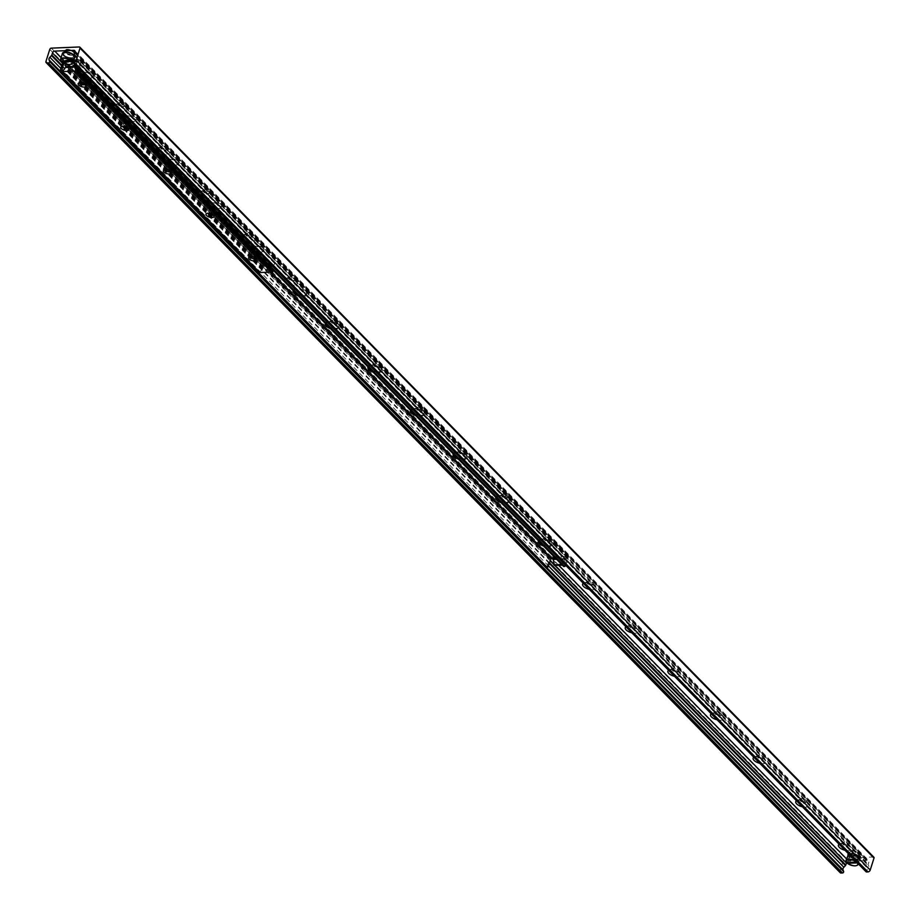 <?xml version="1.0" encoding="UTF-8"?>
<svg xmlns="http://www.w3.org/2000/svg" width="920" height="920" viewBox="0 0 920 920"><rect width="100%" height="100%" fill="white"/><g stroke="black" fill="none" stroke-linecap="round" stroke-linejoin="round"><path stroke-width="0.69" stroke-dasharray="4.6 3.45" d="M857.509 855.795A4.991 2.196 -162.4 0 0 859.74 854.726A4.991 2.196 -162.4 0 0 855.657 851.126A4.991 2.196 -162.4 0 0 850.241 851.713A4.991 2.196 -162.4 0 0 852.369 854.473A4.991 2.196 -162.4 0 0 857.509 855.795M856.508 858.958A4.991 2.196 17.6 0 1 851.368 857.635A4.991 2.196 17.6 0 1 849.229 854.875A4.991 2.196 17.6 0 1 851.471 853.806A4.991 2.196 17.6 0 1 856.612 855.128A4.991 2.196 17.6 0 1 858.739 857.888A4.991 2.196 17.6 0 1 856.508 858.958M72.059 54.475A4.991 2.196 -162.4 0 0 74.29 53.406A4.991 2.196 -162.4 0 0 70.196 49.818A4.991 2.196 -162.4 0 0 64.779 50.393A4.991 2.196 -162.4 0 0 66.907 53.153A4.991 2.196 -162.4 0 0 72.059 54.475M71.058 57.638A4.991 2.196 17.6 0 1 65.906 56.315A4.991 2.196 17.6 0 1 63.779 53.555A4.991 2.196 17.6 0 1 66.01 52.497A4.991 2.196 17.6 0 1 71.162 53.82A4.991 2.196 17.6 0 1 73.289 56.568A4.991 2.196 17.6 0 1 71.058 57.638M74.129 60.777A6.854 3.013 17.6 0 1 83.731 64.71A6.854 3.013 17.6 0 1 76.682 67.171A6.854 3.013 17.6 0 1 72.335 61.088A6.854 3.013 17.6 0 1 74.129 60.777M76.751 59.616A3.484 1.529 -162.4 0 0 75.843 59.788A3.484 1.529 -162.4 0 0 75.187 60.363A3.484 1.529 -162.4 0 0 78.05 62.87A3.484 1.529 -162.4 0 0 81.823 62.468A3.484 1.529 -162.4 0 0 81.627 61.617A3.484 1.529 -162.4 0 0 76.751 59.616M76.831 59.351A3.484 1.529 -162.4 0 0 75.279 60.087A3.484 1.529 -162.4 0 0 78.131 62.606A3.484 1.529 -162.4 0 0 81.915 62.192A3.484 1.529 -162.4 0 0 80.431 60.271A3.484 1.529 -162.4 0 0 76.831 59.351M116.759 104.259A6.854 3.013 17.6 0 1 126.362 108.203A6.854 3.013 17.6 0 1 119.312 110.664A6.854 3.013 17.6 0 1 114.965 104.581A6.854 3.013 17.6 0 1 116.759 104.259M119.381 103.109A3.484 1.529 -162.4 0 0 118.473 103.27A3.484 1.529 -162.4 0 0 117.817 103.856A3.484 1.529 -162.4 0 0 120.681 106.363A3.484 1.529 -162.4 0 0 124.453 105.961A3.484 1.529 -162.4 0 0 124.257 105.11A3.484 1.529 -162.4 0 0 119.381 103.109M119.462 102.844A3.484 1.529 -162.4 0 0 117.909 103.58A3.484 1.529 -162.4 0 0 120.761 106.087A3.484 1.529 -162.4 0 0 124.545 105.685A3.484 1.529 -162.4 0 0 123.05 103.764A3.484 1.529 -162.4 0 0 119.462 102.844M159.39 147.752A6.854 3.013 17.6 0 1 168.992 151.685A6.854 3.013 17.6 0 1 161.943 154.157A6.854 3.013 17.6 0 1 157.596 148.074A6.854 3.013 17.6 0 1 159.39 147.752M162.012 146.602A3.484 1.529 -162.4 0 0 161.103 146.763A3.484 1.529 -162.4 0 0 160.448 147.349A3.484 1.529 -162.4 0 0 163.311 149.856A3.484 1.529 -162.4 0 0 167.083 149.454A3.484 1.529 -162.4 0 0 166.888 148.603A3.484 1.529 -162.4 0 0 162.012 146.602M162.092 146.337A3.484 1.529 -162.4 0 0 160.54 147.073A3.484 1.529 -162.4 0 0 163.392 149.58A3.484 1.529 -162.4 0 0 167.175 149.178A3.484 1.529 -162.4 0 0 165.68 147.257A3.484 1.529 -162.4 0 0 162.092 146.337M202.02 191.245A6.854 3.013 17.6 0 1 211.623 195.178A6.854 3.013 17.6 0 1 204.573 197.65A6.854 3.013 17.6 0 1 200.226 191.567A6.854 3.013 17.6 0 1 202.02 191.245M204.642 190.095A3.484 1.529 -162.4 0 0 203.734 190.256A3.484 1.529 -162.4 0 0 203.078 190.831A3.484 1.529 -162.4 0 0 205.93 193.349A3.484 1.529 -162.4 0 0 209.714 192.935A3.484 1.529 -162.4 0 0 209.518 192.096A3.484 1.529 -162.4 0 0 204.642 190.095M204.723 189.819A3.484 1.529 -162.4 0 0 203.17 190.566A3.484 1.529 -162.4 0 0 206.022 193.073A3.484 1.529 -162.4 0 0 209.806 192.671A3.484 1.529 -162.4 0 0 208.311 190.75A3.484 1.529 -162.4 0 0 204.723 189.819M244.651 234.738A6.854 3.013 17.6 0 1 254.253 238.671A6.854 3.013 17.6 0 1 247.204 241.143A6.854 3.013 17.6 0 1 242.857 235.06A6.854 3.013 17.6 0 1 244.651 234.738M247.273 233.588A3.484 1.529 -162.4 0 0 246.364 233.749A3.484 1.529 -162.4 0 0 245.709 234.324A3.484 1.529 -162.4 0 0 248.561 236.831A3.484 1.529 -162.4 0 0 252.344 236.428A3.484 1.529 -162.4 0 0 252.149 235.589A3.484 1.529 -162.4 0 0 247.273 233.588M247.353 233.312A3.484 1.529 -162.4 0 0 245.801 234.059A3.484 1.529 -162.4 0 0 248.653 236.566A3.484 1.529 -162.4 0 0 252.436 236.164A3.484 1.529 -162.4 0 0 250.941 234.232A3.484 1.529 -162.4 0 0 247.353 233.312M287.281 278.231A6.854 3.013 17.6 0 1 296.884 282.164A6.854 3.013 17.6 0 1 289.834 284.636A6.854 3.013 17.6 0 1 285.487 278.541A6.854 3.013 17.6 0 1 287.281 278.231M289.904 277.081A3.484 1.529 -162.4 0 0 288.995 277.242A3.484 1.529 -162.4 0 0 288.339 277.817A3.484 1.529 -162.4 0 0 291.191 280.324A3.484 1.529 -162.4 0 0 294.975 279.921A3.484 1.529 -162.4 0 0 294.779 279.07A3.484 1.529 -162.4 0 0 289.904 277.081M289.984 276.805A3.484 1.529 -162.4 0 0 288.431 277.541A3.484 1.529 -162.4 0 0 291.283 280.059A3.484 1.529 -162.4 0 0 295.067 279.645A3.484 1.529 -162.4 0 0 293.572 277.725A3.484 1.529 -162.4 0 0 289.984 276.805M329.912 321.712A6.854 3.013 17.6 0 1 339.514 325.657A6.854 3.013 17.6 0 1 332.465 328.118A6.854 3.013 17.6 0 1 328.118 322.034A6.854 3.013 17.6 0 1 329.912 321.712M332.534 320.562A3.484 1.529 -162.4 0 0 331.625 320.735A3.484 1.529 -162.4 0 0 330.97 321.31A3.484 1.529 -162.4 0 0 333.822 323.817A3.484 1.529 -162.4 0 0 337.605 323.414A3.484 1.529 -162.4 0 0 337.41 322.563A3.484 1.529 -162.4 0 0 332.534 320.562M332.615 320.298A3.484 1.529 -162.4 0 0 331.05 321.034A3.484 1.529 -162.4 0 0 333.914 323.553A3.484 1.529 -162.4 0 0 337.686 323.138A3.484 1.529 -162.4 0 0 336.202 321.218A3.484 1.529 -162.4 0 0 332.615 320.298M372.542 365.205A6.854 3.013 17.6 0 1 382.145 369.138A6.854 3.013 17.6 0 1 375.096 371.611A6.854 3.013 17.6 0 1 370.748 365.527A6.854 3.013 17.6 0 1 372.542 365.205M375.164 364.055A3.484 1.529 -162.4 0 0 374.244 364.216A3.484 1.529 -162.4 0 0 373.6 364.803A3.484 1.529 -162.4 0 0 376.452 367.31A3.484 1.529 -162.4 0 0 380.236 366.907A3.484 1.529 -162.4 0 0 380.041 366.056A3.484 1.529 -162.4 0 0 375.164 364.055M375.245 363.791A3.484 1.529 -162.4 0 0 373.681 364.527A3.484 1.529 -162.4 0 0 376.544 367.034A3.484 1.529 -162.4 0 0 380.316 366.631A3.484 1.529 -162.4 0 0 378.833 364.711A3.484 1.529 -162.4 0 0 375.245 363.791M415.161 408.698A6.854 3.013 17.6 0 1 424.775 412.631A6.854 3.013 17.6 0 1 417.726 415.104A6.854 3.013 17.6 0 1 413.379 409.02A6.854 3.013 17.6 0 1 415.161 408.698M417.784 407.548A3.484 1.529 -162.4 0 0 416.875 407.709A3.484 1.529 -162.4 0 0 416.231 408.284A3.484 1.529 -162.4 0 0 419.083 410.803A3.484 1.529 -162.4 0 0 422.866 410.389A3.484 1.529 -162.4 0 0 422.671 409.549A3.484 1.529 -162.4 0 0 417.784 407.548M417.875 407.272A3.484 1.529 -162.4 0 0 416.311 408.02A3.484 1.529 -162.4 0 0 419.175 410.527A3.484 1.529 -162.4 0 0 422.947 410.124A3.484 1.529 -162.4 0 0 421.463 408.204A3.484 1.529 -162.4 0 0 417.875 407.272M457.792 452.191A6.854 3.013 17.6 0 1 467.406 456.124A6.854 3.013 17.6 0 1 460.345 458.597A6.854 3.013 17.6 0 1 456.009 452.513A6.854 3.013 17.6 0 1 457.792 452.191M460.414 451.041A3.484 1.529 -162.4 0 0 459.505 451.202A3.484 1.529 -162.4 0 0 458.861 451.777A3.484 1.529 -162.4 0 0 461.713 454.296A3.484 1.529 -162.4 0 0 465.497 453.882A3.484 1.529 -162.4 0 0 465.301 453.042A3.484 1.529 -162.4 0 0 460.414 451.041M460.506 450.765A3.484 1.529 -162.4 0 0 458.942 451.513A3.484 1.529 -162.4 0 0 461.805 454.02A3.484 1.529 -162.4 0 0 465.577 453.617A3.484 1.529 -162.4 0 0 464.094 451.685A3.484 1.529 -162.4 0 0 460.506 450.765M500.422 495.684A6.854 3.013 17.6 0 1 510.036 499.617A6.854 3.013 17.6 0 1 502.975 502.09A6.854 3.013 17.6 0 1 498.64 496.006A6.854 3.013 17.6 0 1 500.422 495.684M503.044 494.534A3.484 1.529 -162.4 0 0 502.136 494.695A3.484 1.529 -162.4 0 0 501.492 495.27A3.484 1.529 -162.4 0 0 504.344 497.777A3.484 1.529 -162.4 0 0 508.127 497.375A3.484 1.529 -162.4 0 0 507.932 496.524A3.484 1.529 -162.4 0 0 503.044 494.534M503.136 494.258A3.484 1.529 -162.4 0 0 501.572 495.006A3.484 1.529 -162.4 0 0 504.436 497.513A3.484 1.529 -162.4 0 0 508.208 497.11A3.484 1.529 -162.4 0 0 506.724 495.178A3.484 1.529 -162.4 0 0 503.136 494.258M543.053 539.166A6.854 3.013 17.6 0 1 552.667 543.11A6.854 3.013 17.6 0 1 545.606 545.572A6.854 3.013 17.6 0 1 541.27 539.488A6.854 3.013 17.6 0 1 543.053 539.166M545.675 538.016A3.484 1.529 -162.4 0 0 544.766 538.188A3.484 1.529 -162.4 0 0 544.122 538.764A3.484 1.529 -162.4 0 0 546.974 541.27A3.484 1.529 -162.4 0 0 550.758 540.868A3.484 1.529 -162.4 0 0 550.551 540.017A3.484 1.529 -162.4 0 0 545.675 538.016M545.767 537.751A3.484 1.529 -162.4 0 0 544.203 538.487A3.484 1.529 -162.4 0 0 547.055 541.006A3.484 1.529 -162.4 0 0 550.838 540.592A3.484 1.529 -162.4 0 0 549.355 538.672A3.484 1.529 -162.4 0 0 545.767 537.751M583.291 583.28A6.854 3.013 17.6 0 1 583.901 582.981A6.854 3.013 17.6 0 1 585.683 582.659A6.854 3.013 17.6 0 1 595.297 586.603A6.854 3.013 17.6 0 1 589.237 589.352M588.305 581.509A3.484 1.529 -162.4 0 0 587.397 581.67A3.484 1.529 -162.4 0 0 586.753 582.256A3.484 1.529 -162.4 0 0 589.605 584.764A3.484 1.529 -162.4 0 0 593.388 584.361A3.484 1.529 -162.4 0 0 593.181 583.51A3.484 1.529 -162.4 0 0 588.305 581.509M588.397 581.245A3.484 1.529 -162.4 0 0 586.833 581.98A3.484 1.529 -162.4 0 0 589.685 584.487A3.484 1.529 -162.4 0 0 593.469 584.085A3.484 1.529 -162.4 0 0 591.985 582.164A3.484 1.529 -162.4 0 0 588.397 581.245M625.922 626.773A6.854 3.013 17.6 0 1 626.531 626.474A6.854 3.013 17.6 0 1 628.314 626.152A6.854 3.013 17.6 0 1 637.928 630.085A6.854 3.013 17.6 0 1 631.867 632.833M630.936 625.002A3.484 1.529 -162.4 0 0 630.028 625.163A3.484 1.529 -162.4 0 0 629.383 625.749A3.484 1.529 -162.4 0 0 632.235 628.256A3.484 1.529 -162.4 0 0 636.019 627.854A3.484 1.529 -162.4 0 0 635.812 627.003A3.484 1.529 -162.4 0 0 630.936 625.002M631.028 624.726A3.484 1.529 -162.4 0 0 629.464 625.473A3.484 1.529 -162.4 0 0 632.316 627.981A3.484 1.529 -162.4 0 0 636.099 627.578A3.484 1.529 -162.4 0 0 634.616 625.657A3.484 1.529 -162.4 0 0 631.028 624.726M668.553 670.266A6.854 3.013 17.6 0 1 669.15 669.967A6.854 3.013 17.6 0 1 670.944 669.645A6.854 3.013 17.6 0 1 680.558 673.578A6.854 3.013 17.6 0 1 674.498 676.327M673.567 668.495A3.484 1.529 -162.4 0 0 672.658 668.656A3.484 1.529 -162.4 0 0 672.014 669.231A3.484 1.529 -162.4 0 0 674.866 671.749A3.484 1.529 -162.4 0 0 678.649 671.335A3.484 1.529 -162.4 0 0 678.442 670.496A3.484 1.529 -162.4 0 0 673.567 668.495M673.658 668.219A3.484 1.529 -162.4 0 0 672.094 668.966A3.484 1.529 -162.4 0 0 674.946 671.473A3.484 1.529 -162.4 0 0 678.73 671.071A3.484 1.529 -162.4 0 0 677.246 669.15A3.484 1.529 -162.4 0 0 673.658 668.219M711.183 713.759A6.854 3.013 17.6 0 1 711.781 713.46A6.854 3.013 17.6 0 1 713.575 713.138A6.854 3.013 17.6 0 1 723.189 717.071A6.854 3.013 17.6 0 1 717.129 719.819M716.197 711.988A3.484 1.529 -162.4 0 0 715.288 712.149A3.484 1.529 -162.4 0 0 714.633 712.724A3.484 1.529 -162.4 0 0 717.496 715.231A3.484 1.529 -162.4 0 0 721.269 714.828A3.484 1.529 -162.4 0 0 721.073 713.977A3.484 1.529 -162.4 0 0 716.197 711.988M716.289 711.712A3.484 1.529 -162.4 0 0 714.725 712.459A3.484 1.529 -162.4 0 0 717.577 714.966A3.484 1.529 -162.4 0 0 721.36 714.564A3.484 1.529 -162.4 0 0 719.877 712.632A3.484 1.529 -162.4 0 0 716.289 711.712M753.813 757.24A6.854 3.013 17.6 0 1 754.411 756.942A6.854 3.013 17.6 0 1 756.206 756.619A6.854 3.013 17.6 0 1 765.819 760.564A6.854 3.013 17.6 0 1 759.759 763.312M758.827 755.469A3.484 1.529 -162.4 0 0 757.919 755.642A3.484 1.529 -162.4 0 0 757.263 756.217A3.484 1.529 -162.4 0 0 760.127 758.724A3.484 1.529 -162.4 0 0 763.899 758.321A3.484 1.529 -162.4 0 0 763.703 757.47A3.484 1.529 -162.4 0 0 758.827 755.469M758.908 755.205A3.484 1.529 -162.4 0 0 757.356 755.941A3.484 1.529 -162.4 0 0 760.207 758.459A3.484 1.529 -162.4 0 0 763.991 758.045A3.484 1.529 -162.4 0 0 762.507 756.125A3.484 1.529 -162.4 0 0 758.908 755.205M796.444 800.733A6.854 3.013 17.6 0 1 797.042 800.434A6.854 3.013 17.6 0 1 798.836 800.112A6.854 3.013 17.6 0 1 808.438 804.057A6.854 3.013 17.6 0 1 802.389 806.806M801.458 798.962A3.484 1.529 -162.4 0 0 800.549 799.123A3.484 1.529 -162.4 0 0 799.894 799.71A3.484 1.529 -162.4 0 0 802.757 802.217A3.484 1.529 -162.4 0 0 806.529 801.814A3.484 1.529 -162.4 0 0 806.334 800.963A3.484 1.529 -162.4 0 0 801.458 798.962M801.538 798.698A3.484 1.529 -162.4 0 0 799.986 799.434A3.484 1.529 -162.4 0 0 802.838 801.941A3.484 1.529 -162.4 0 0 806.621 801.538A3.484 1.529 -162.4 0 0 805.138 799.618A3.484 1.529 -162.4 0 0 801.538 798.698M839.074 844.226A6.854 3.013 17.6 0 1 839.672 843.928A6.854 3.013 17.6 0 1 841.466 843.606A6.854 3.013 17.6 0 1 851.069 847.538A6.854 3.013 17.6 0 1 845.02 850.287M844.088 842.456A3.484 1.529 -162.4 0 0 843.18 842.616A3.484 1.529 -162.4 0 0 842.524 843.203A3.484 1.529 -162.4 0 0 845.388 845.71A3.484 1.529 -162.4 0 0 849.16 845.307A3.484 1.529 -162.4 0 0 848.964 844.456A3.484 1.529 -162.4 0 0 844.088 842.456M844.169 842.191A3.484 1.529 -162.4 0 0 842.616 842.927A3.484 1.529 -162.4 0 0 845.468 845.434A3.484 1.529 -162.4 0 0 849.252 845.031A3.484 1.529 -162.4 0 0 847.769 843.111A3.484 1.529 -162.4 0 0 844.169 842.191M873.85 857.198A1.368 0.954 -44.4 0 0 873.252 856.991L845.261 858.153A1.368 0.954 -44.4 0 0 843.766 859.372L839.983 871.297A2.104 1.46 -44.4 0 0 840.201 872.7M846.676 862.5A2.104 1.46 135.6 0 1 848.746 861.12L867.755 860.338A2.104 1.46 135.6 0 1 868.687 860.671A2.104 1.46 135.6 0 1 868.905 862.074L868.261 864.133A1.058 0.724 -44.4 0 0 868.25 864.639L868.825 866.237A2.633 1.829 135.6 0 1 868.008 868.825L866.318 870.584A1.058 0.724 -44.4 0 0 865.95 871.332M74.635 52.969L866.088 860.407M74.83 52.371L866.835 860.372M87.538 76.532L85.065 84.306A2.587 1.138 -162.4 0 0 84.927 83.674A2.587 1.138 -162.4 0 0 81.293 82.19A2.587 1.138 -162.4 0 0 80.615 82.305A2.587 1.138 -162.4 0 0 80.132 82.742L82.593 74.968A2.587 1.138 -162.4 0 0 84.721 76.831A2.587 1.138 -162.4 0 0 87.538 76.532A2.587 1.138 -162.4 0 0 86.434 75.106A2.587 1.138 -162.4 0 0 83.754 74.416A2.587 1.138 -162.4 0 0 82.593 74.968M130.168 120.025L127.696 127.799A2.587 1.138 -162.4 0 0 127.558 127.167A2.587 1.138 -162.4 0 0 123.912 125.683A2.587 1.138 -162.4 0 0 123.245 125.798A2.587 1.138 -162.4 0 0 122.751 126.235L125.223 118.462A2.587 1.138 -162.4 0 0 127.351 120.324A2.587 1.138 -162.4 0 0 130.168 120.025A2.587 1.138 -162.4 0 0 129.053 118.588A2.587 1.138 -162.4 0 0 126.385 117.909A2.587 1.138 -162.4 0 0 125.223 118.462M172.799 163.518L170.327 171.292A2.587 1.138 -162.4 0 0 170.177 170.66A2.587 1.138 -162.4 0 0 166.543 169.165A2.587 1.138 -162.4 0 0 165.876 169.291A2.587 1.138 -162.4 0 0 165.381 169.717L167.854 161.943A2.587 1.138 -162.4 0 0 169.981 163.817A2.587 1.138 -162.4 0 0 172.799 163.518A2.587 1.138 -162.4 0 0 171.683 162.081A2.587 1.138 -162.4 0 0 169.015 161.391A2.587 1.138 -162.4 0 0 167.854 161.943M215.429 207.011L212.957 214.785A2.587 1.138 -162.4 0 0 212.808 214.153A2.587 1.138 -162.4 0 0 209.173 212.658A2.587 1.138 -162.4 0 0 208.506 212.784A2.587 1.138 -162.4 0 0 208.012 213.21L210.484 205.436A2.587 1.138 -162.4 0 0 212.612 207.31A2.587 1.138 -162.4 0 0 215.429 207.011A2.587 1.138 -162.4 0 0 214.314 205.574A2.587 1.138 -162.4 0 0 211.646 204.884A2.587 1.138 -162.4 0 0 210.484 205.436M258.06 250.493L255.587 258.267A2.587 1.138 -162.4 0 0 255.438 257.635A2.587 1.138 -162.4 0 0 251.804 256.151A2.587 1.138 -162.4 0 0 251.125 256.277A2.587 1.138 -162.4 0 0 250.642 256.703L253.115 248.929A2.587 1.138 -162.4 0 0 255.242 250.803A2.587 1.138 -162.4 0 0 258.06 250.493A2.587 1.138 -162.4 0 0 256.945 249.067A2.587 1.138 -162.4 0 0 254.276 248.377A2.587 1.138 -162.4 0 0 253.115 248.929M65.216 63.779L65.389 62.422L78.096 61.893L75.509 65.239M259.394 272.481L262.43 268.927A0.839 0.586 135.6 0 1 263.085 268.605A0.839 0.586 -44.4 0 0 263.545 267.156A0.839 0.586 135.6 0 1 263.085 266.869L262.556 263.568L275.252 263.039L272.596 266.478A0.839 0.586 135.6 0 1 271.929 266.811A0.839 0.586 -44.4 0 0 271.469 268.249A0.839 0.586 135.6 0 1 271.94 268.536L272.17 269.169M74.669 65.676A0.839 0.586 -44.4 0 0 73.83 66.803M66.228 67.379A0.839 0.586 -44.4 0 0 66.389 66.01A0.839 0.586 135.6 0 1 65.918 65.722L65.262 63.917M325.416 323.483A6.854 3.013 17.6 0 1 333.097 323.161A6.854 3.013 17.6 0 1 338.318 327.968A6.854 3.013 17.6 0 1 335.248 329.429A6.854 3.013 17.6 0 1 330.452 328.624M328.095 326.221A6.854 3.013 -162.4 0 0 335.604 328.302A6.854 3.013 -162.4 0 0 338.675 326.841A6.854 3.013 -162.4 0 0 333.051 321.897A6.854 3.013 -162.4 0 0 325.611 322.702A6.854 3.013 -162.4 0 0 325.668 323.748M368.046 366.976A6.854 3.013 17.6 0 1 375.728 366.654A6.854 3.013 17.6 0 1 380.949 371.461A6.854 3.013 17.6 0 1 377.878 372.922A6.854 3.013 17.6 0 1 373.083 372.117M370.725 369.713A6.854 3.013 -162.4 0 0 378.235 371.795A6.854 3.013 -162.4 0 0 381.305 370.334A6.854 3.013 -162.4 0 0 375.682 365.389A6.854 3.013 -162.4 0 0 368.241 366.183A6.854 3.013 -162.4 0 0 368.299 367.241M410.676 410.469A6.854 3.013 17.6 0 1 418.358 410.147A6.854 3.013 17.6 0 1 423.579 414.954A6.854 3.013 17.6 0 1 420.509 416.415A6.854 3.013 17.6 0 1 415.713 415.61M413.356 413.206A6.854 3.013 -162.4 0 0 420.865 415.288A6.854 3.013 -162.4 0 0 423.936 413.827A6.854 3.013 -162.4 0 0 418.312 408.882A6.854 3.013 -162.4 0 0 410.872 409.676A6.854 3.013 -162.4 0 0 410.929 410.734M453.296 453.962A6.854 3.013 17.6 0 1 460.989 453.629A6.854 3.013 17.6 0 1 466.21 458.447A6.854 3.013 17.6 0 1 463.139 459.908A6.854 3.013 17.6 0 1 458.344 459.103M455.986 456.699A6.854 3.013 -162.4 0 0 463.496 458.781A6.854 3.013 -162.4 0 0 466.566 457.32A6.854 3.013 -162.4 0 0 460.943 452.375A6.854 3.013 -162.4 0 0 453.502 453.169A6.854 3.013 -162.4 0 0 453.56 454.227M495.926 497.455A6.854 3.013 17.6 0 1 503.619 497.122A6.854 3.013 17.6 0 1 508.841 501.94A6.854 3.013 17.6 0 1 505.77 503.401A6.854 3.013 17.6 0 1 500.974 502.596M498.617 500.192A6.854 3.013 -162.4 0 0 506.126 502.262A6.854 3.013 -162.4 0 0 509.197 500.802A6.854 3.013 -162.4 0 0 503.573 495.857A6.854 3.013 -162.4 0 0 496.121 496.662A6.854 3.013 -162.4 0 0 496.19 497.708M538.556 540.937A6.854 3.013 17.6 0 1 546.25 540.615A6.854 3.013 17.6 0 1 551.471 545.422A6.854 3.013 17.6 0 1 548.4 546.882A6.854 3.013 17.6 0 1 543.605 546.077M541.247 543.674A6.854 3.013 -162.4 0 0 548.757 545.755A6.854 3.013 -162.4 0 0 551.827 544.295A6.854 3.013 -162.4 0 0 546.204 539.35A6.854 3.013 -162.4 0 0 538.752 540.155A6.854 3.013 -162.4 0 0 538.821 541.202M546.112 567.306L548.009 566.904M63.652 63.112L64.561 61.582L66.079 61.375L80.431 61.019L567.111 557.52L565.098 557.509L565.305 558.543L556.186 558.923M65.251 63.79L65.067 61.053A2.058 1.173 -92.4 0 1 66.021 60.053A2.058 1.173 -92.4 0 1 66.665 60.352L66.332 61.514M66.688 60.375L64.918 60.455A1.84 1.276 -44.4 0 0 62.905 62.1L62.755 62.594M563.695 566.582L565.593 566.179M78.338 68.126L80.431 61.019M564.512 566.226L567.111 557.52M293.284 290.708A6.854 3.013 17.6 0 1 300.966 290.375A6.854 3.013 17.6 0 1 306.188 295.193A6.854 3.013 17.6 0 1 303.117 296.654A6.854 3.013 17.6 0 1 298.322 295.849M295.964 293.445A6.854 3.013 -162.4 0 0 303.473 295.527A6.854 3.013 -162.4 0 0 306.544 294.066A6.854 3.013 -162.4 0 0 300.921 289.121A6.854 3.013 -162.4 0 0 293.48 289.915A6.854 3.013 -162.4 0 0 293.537 290.973M260.486 253.161A6.854 3.013 17.6 0 1 253.414 251.344A6.854 3.013 17.6 0 1 250.493 247.549A6.854 3.013 17.6 0 1 257.933 246.755A6.854 3.013 17.6 0 1 263.557 251.7A6.854 3.013 17.6 0 1 260.486 253.161M260.843 252.034A6.854 3.013 -162.4 0 0 263.913 250.573A6.854 3.013 -162.4 0 0 258.29 245.628A6.854 3.013 -162.4 0 0 250.849 246.422A6.854 3.013 -162.4 0 0 253.77 250.217A6.854 3.013 -162.4 0 0 260.843 252.034M217.856 209.668A6.854 3.013 17.6 0 1 210.783 207.851A6.854 3.013 17.6 0 1 207.862 204.067A6.854 3.013 17.6 0 1 215.303 203.262A6.854 3.013 17.6 0 1 220.927 208.208A6.854 3.013 17.6 0 1 217.856 209.668M218.212 208.541A6.854 3.013 -162.4 0 0 221.283 207.08A6.854 3.013 -162.4 0 0 215.659 202.136A6.854 3.013 -162.4 0 0 208.219 202.929A6.854 3.013 -162.4 0 0 211.14 206.724A6.854 3.013 -162.4 0 0 218.212 208.541M175.225 166.175A6.854 3.013 17.6 0 1 168.153 164.358A6.854 3.013 17.6 0 1 165.232 160.574A6.854 3.013 17.6 0 1 172.672 159.769A6.854 3.013 17.6 0 1 178.296 164.714A6.854 3.013 17.6 0 1 175.225 166.175M175.582 165.048A6.854 3.013 -162.4 0 0 178.652 163.587A6.854 3.013 -162.4 0 0 173.029 158.642A6.854 3.013 -162.4 0 0 165.589 159.447A6.854 3.013 -162.4 0 0 168.509 163.231A6.854 3.013 -162.4 0 0 175.582 165.048M132.595 122.693A6.854 3.013 17.6 0 1 125.522 120.865A6.854 3.013 17.6 0 1 122.601 117.081A6.854 3.013 17.6 0 1 130.042 116.288A6.854 3.013 17.6 0 1 135.665 121.221A6.854 3.013 17.6 0 1 132.595 122.693M132.951 121.555A6.854 3.013 -162.4 0 0 136.022 120.094A6.854 3.013 -162.4 0 0 130.398 115.149A6.854 3.013 -162.4 0 0 122.958 115.954A6.854 3.013 -162.4 0 0 125.879 119.738A6.854 3.013 -162.4 0 0 132.951 121.555M89.965 79.201A6.854 3.013 17.6 0 1 82.892 77.383A6.854 3.013 17.6 0 1 79.971 73.588A6.854 3.013 17.6 0 1 87.412 72.795A6.854 3.013 17.6 0 1 93.035 77.74A6.854 3.013 17.6 0 1 89.965 79.201M90.321 78.073A6.854 3.013 -162.4 0 0 93.391 76.613A6.854 3.013 -162.4 0 0 87.768 71.668A6.854 3.013 -162.4 0 0 80.327 72.461A6.854 3.013 -162.4 0 0 83.26 76.245A6.854 3.013 -162.4 0 0 90.321 78.073M558.75 565.271L553.081 559.486L554.438 565.455M561.959 564.811L565.834 559.636L565.167 558.957L561.292 564.132M75.221 64.941L77.705 61.64L77.038 60.961L74.554 64.262M64.941 61.456L66.297 67.459M65.607 62.134L66.079 61.375M77.705 61.64L78.177 60.869M79.143 68.954L81.57 61.318A1.84 1.276 -44.4 0 0 80.557 59.8L78.787 59.88A2.058 1.173 87.6 0 0 78.12 59.558A2.058 1.173 87.6 0 0 77.165 60.547L77.038 60.961M546.928 566.95L549.585 558.601A1.84 1.276 135.6 0 1 551.597 556.957L553.368 556.876A2.058 1.173 -92.4 0 1 553.874 559.728L553.748 560.13M565.834 559.636L565.972 559.222A2.058 1.173 87.6 0 0 565.49 556.404L565.098 557.509L555.231 557.945M565.455 556.381L567.226 556.301A1.84 1.276 135.6 0 1 568.238 557.819L565.823 565.455M565.49 556.404L553.391 556.91L553.012 558.014M66.665 60.352L78.763 59.846L78.43 61.007L66.309 61.479M71.771 59.202A26.369 18.25 -44.4 0 0 62.479 59.823L61.674 59.018L61.053 60.961A6.325 2.783 -162.4 0 1 61.019 60.904M61.674 59.018A26.369 18.25 135.6 0 1 71.967 58.581M62.054 61.145L62.479 59.823M72.415 60.478L71.852 61.594M71.852 54.625A4.749 2.081 -162.4 0 0 73.703 52.451A4.749 2.081 -162.4 0 0 70.081 50.186A4.749 2.081 -162.4 0 0 65.814 49.944A4.749 2.081 -162.4 0 0 66.067 52.785A4.749 2.081 -162.4 0 0 71.852 54.625M71.967 55.338A5.278 2.311 17.6 0 1 66.528 53.946A5.278 2.311 17.6 0 1 64.285 51.025A5.278 2.311 17.6 0 1 65.262 50.151A5.278 2.311 17.6 0 1 70.012 50.416A5.278 2.311 17.6 0 1 74.037 52.934A5.278 2.311 17.6 0 1 74.336 54.222A5.278 2.311 17.6 0 1 71.967 55.338M71.196 57.787A5.278 2.311 -162.4 0 0 73.554 56.66A5.278 2.311 -162.4 0 0 69.23 52.854A5.278 2.311 -162.4 0 0 63.503 53.463A5.278 2.311 -162.4 0 0 65.757 56.384A5.278 2.311 -162.4 0 0 71.196 57.787M847.136 860.326A26.369 18.25 135.6 0 1 857.417 859.901L858.21 860.717A26.369 18.25 -44.4 0 0 847.929 861.143L847.136 860.326L846.515 862.281A6.325 2.783 -162.4 0 1 846.469 862.224M856.508 862.086L857.417 859.901M847.515 862.466L847.929 861.143M858.21 860.717L857.302 862.902M857.302 855.933A4.749 2.081 -162.4 0 0 859.154 853.771A4.749 2.081 -162.4 0 0 855.531 851.506A4.749 2.081 -162.4 0 0 851.264 851.264A4.749 2.081 -162.4 0 0 851.518 854.093A4.749 2.081 -162.4 0 0 857.302 855.933M857.428 856.658A5.278 2.311 17.6 0 1 851.989 855.266A5.278 2.311 17.6 0 1 849.735 852.345A5.278 2.311 17.6 0 1 850.724 851.471A5.278 2.311 17.6 0 1 855.462 851.736A5.278 2.311 17.6 0 1 859.487 854.255A5.278 2.311 17.6 0 1 859.786 855.543A5.278 2.311 17.6 0 1 857.428 856.658M856.658 859.096A5.278 2.311 -162.4 0 0 859.015 857.981A5.278 2.311 -162.4 0 0 854.692 854.174A5.278 2.311 -162.4 0 0 848.964 854.783A5.278 2.311 -162.4 0 0 851.218 857.704A5.278 2.311 -162.4 0 0 856.658 859.096M49.783 49.358L843.766 859.372M51.279 48.139L845.261 858.153M46 61.272L839.983 871.297M60.432 71.45L546.457 567.295M60.881 68.482L548.354 565.8M61.686 65.964L549.159 563.281M61.881 65.32L549.366 562.637M62.537 63.261L550.01 560.591M553.725 564.362L554.771 565.443M61.099 57.569L551.689 558.06M846.549 858.889L848.746 861.12M75.014 51.589L867.755 860.338M74.922 52.06L868.905 862.074M74.278 54.107L868.261 864.133M74.267 54.625L868.25 864.639M74.842 56.212L868.825 866.237M74.025 58.811L868.008 868.825M72.335 60.559L866.318 870.584M79.27 46.977L873.252 856.991M275.356 263.603L78.2 62.456M275.252 263.039L78.096 61.893M272.596 266.478L78.303 68.264M271.929 266.811L78.062 69.023M271.469 268.249L74.313 67.114M271.94 268.536L78.004 70.691M259.417 272.389L62.249 71.242M259.532 272.021L62.364 70.874M259.658 271.814L62.502 70.668M262.43 268.927L65.262 67.793M263.085 268.605L65.929 67.459M263.545 267.156L66.389 66.01M263.085 266.869L65.918 65.722M262.096 264.143L64.929 63.008M262.556 263.568L65.389 62.422M270.077 272.297L63.986 62.054M80.488 61.364L567.157 557.865M65.734 61.732L77.832 61.226M77.165 60.547L65.067 61.053M553.874 559.728L565.972 559.222M568.238 557.819L81.57 61.318M80.557 59.8L567.226 556.301M566.87 557.439L80.201 60.927M62.905 62.1L549.585 558.601M551.597 556.957L64.918 60.455M64.561 61.582L271.066 272.262M74.497 57.201A6.325 2.783 17.6 0 1 71.656 58.546A6.325 2.783 17.6 0 1 62.916 55.096A6.325 2.783 17.6 0 1 62.433 53.371M61.858 61.778A6.325 2.783 -162.4 0 0 71.311 64.17M72.645 62.318A6.325 2.783 -162.4 0 0 72.139 61.352M63.756 52.279A6.06 2.668 -162.4 0 0 64.285 55.901A6.06 2.668 -162.4 0 0 71.599 58.19A6.06 2.668 -162.4 0 0 74.048 55.545M856.796 861.856A6.325 2.783 -162.4 0 0 855.45 860.936M857.118 859.866A6.325 2.783 17.6 0 1 848.378 856.416A6.325 2.783 17.6 0 1 847.883 854.692L852.782 853.346C859.36 856.025 861.752 857.75 859.947 858.521A6.325 2.783 17.6 0 1 857.118 859.866M848.55 853.898A6.325 2.783 17.6 0 1 855.807 854.335A6.325 2.783 17.6 0 1 859.947 858.521L858.268 863.811M847.308 863.098A6.325 2.783 -162.4 0 0 856.761 865.49M858.095 863.638A6.325 2.783 -162.4 0 0 857.601 862.672M857.049 859.51A6.06 2.668 -162.4 0 0 856.761 854.645A6.06 2.668 -162.4 0 0 848.159 855.002A6.06 2.668 -162.4 0 0 857.049 859.51M859.74 854.726L858.739 857.888M850.241 851.713L849.229 854.875M74.29 53.406L73.289 56.568M64.779 50.393L63.779 53.555M83.731 64.71L81.627 61.617M72.335 61.088L75.843 59.788M126.362 108.203L124.257 105.11M114.965 104.581L118.473 103.27M168.992 151.696L166.888 148.603M157.596 148.074L161.103 146.763M211.623 195.178L209.518 192.096M200.226 191.567L203.734 190.256M254.253 238.671L252.149 235.589M242.857 235.06L246.364 233.749M296.884 282.164L294.779 279.07M285.487 278.541L288.995 277.242M339.514 325.657L337.41 322.563M328.118 322.034L331.625 320.735M382.145 369.15L380.041 366.056M370.748 365.527L374.244 364.216M424.775 412.631L422.671 409.549M413.379 409.02L416.875 407.709M467.406 456.124L465.301 453.042M456.009 452.513L459.505 451.202M510.036 499.617L507.932 496.524M498.64 496.006L502.136 494.695M552.667 543.11L550.562 540.017M541.27 539.488L544.766 538.188M595.297 586.603L593.181 583.51M583.901 582.981L587.397 581.67M637.928 630.085L635.812 627.003M626.52 626.474L630.028 625.163M680.558 673.578L678.442 670.496M669.15 669.967L672.658 668.656M723.189 717.071L721.073 713.977M711.781 713.46L715.288 712.149M765.819 760.564L763.703 757.47M754.411 756.942L757.919 755.642M808.45 804.057L806.334 800.963M797.042 800.434L800.549 799.123M851.069 847.538L848.964 844.456M839.672 843.928L843.18 842.616M72.783 50.232L866.766 860.246M74.704 50.646L868.687 860.671M78.924 82.938L80.615 82.305M85.939 85.169L84.927 83.674M121.555 126.431L123.245 125.798M128.57 128.65L127.558 127.167M164.185 169.924L165.876 169.291M171.201 172.143L170.177 170.66M206.816 213.417L208.495 212.784M213.831 215.636L212.808 214.153M249.446 256.898L251.125 256.277M256.461 259.13L255.438 257.646M275.448 263.108L78.28 61.962M271.101 268.123L73.933 66.976M271.848 268.387L77.993 70.621M263.925 267.283L66.757 66.148M263.177 267.03L66.01 65.883M325.254 323.828L325.611 322.702M338.318 327.968L338.675 326.841M367.885 367.322L368.241 366.183M380.949 371.461L381.305 370.334M410.504 410.803L410.872 409.676M423.579 414.954L423.936 413.827M453.134 454.296L453.502 453.169M466.21 458.447L466.566 457.32M495.765 497.789L496.121 496.662M508.841 501.94L509.197 500.802M538.395 541.282L538.752 540.155M551.471 545.422L551.827 544.295M293.112 291.042L293.48 289.915M306.188 295.193L306.544 294.066M250.493 247.549L250.849 246.422M263.557 251.7L263.913 250.573M207.862 204.067L208.219 202.929M220.927 208.208L221.283 207.08M165.232 160.574L165.589 159.447M178.296 164.714L178.652 163.587M122.601 117.081L122.958 115.954M135.665 121.221L136.022 120.094M79.971 73.588L80.327 72.461M93.035 77.74L93.391 76.613M66.021 60.053L78.12 59.558M81.374 60.087L568.042 556.588M72.818 62.491L73.968 58.868M73.554 56.66L74.336 54.222M63.503 53.463L64.285 51.025M859.015 857.981L859.786 855.543M848.964 854.783L849.735 852.345"/><path stroke-width="1.38" d="M589.237 589.352A6.854 3.013 17.6 0 1 583.291 583.28M631.867 632.833A6.854 3.013 17.6 0 1 625.922 626.773M674.498 676.327A6.854 3.013 17.6 0 1 668.553 670.266M717.129 719.819A6.854 3.013 17.6 0 1 711.183 713.759M759.759 763.312A6.854 3.013 17.6 0 1 753.813 757.24M802.389 806.806A6.854 3.013 17.6 0 1 796.444 800.733M845.02 850.287A6.854 3.013 17.6 0 1 839.074 844.226M72.105 50.393L73.772 50.324A2.104 1.46 135.6 0 1 74.704 50.646A2.104 1.46 135.6 0 1 74.922 52.06L74.278 54.107A1.058 0.724 -44.4 0 0 74.267 54.625L74.842 56.212A2.633 1.829 135.6 0 1 74.025 58.811L72.335 60.559A1.058 0.724 -44.4 0 0 72.599 61.95L73.933 61.904A2.104 1.46 -44.4 0 0 76.234 60.018L80.017 48.104A1.368 0.954 -44.4 0 0 79.27 46.977L51.279 48.139A1.368 0.954 -44.4 0 0 49.783 49.358L46 61.272A2.104 1.46 -44.4 0 0 46.218 62.686A2.104 1.46 -44.4 0 0 47.15 63.008L48.495 62.951A1.058 0.724 -44.4 0 0 49.657 61.502L49.059 59.846A2.633 1.829 135.6 0 1 49.875 57.258L51.497 55.568A1.058 0.724 -44.4 0 0 51.819 55.039L52.463 52.992A2.104 1.46 135.6 0 1 54.763 51.106L72.105 50.393L74.635 52.969M46.218 62.686L840.201 872.7A2.104 1.46 -44.4 0 0 841.133 873.022L842.478 872.976A1.058 0.724 -44.4 0 0 843.64 871.516L843.03 869.86A2.633 1.829 135.6 0 1 843.858 867.272L845.468 865.582A1.058 0.724 -44.4 0 0 845.79 865.064L846.446 863.006A2.104 1.46 135.6 0 1 846.676 862.5M72.852 50.358L74.83 52.371M865.95 871.332A1.058 0.724 -44.4 0 0 866.571 871.976L867.916 871.918A2.104 1.46 -44.4 0 0 870.216 870.032L874 858.119A1.368 0.954 -44.4 0 0 873.85 857.198L79.879 47.184M84.284 87.09A4.22 1.851 17.6 0 1 79.154 85.456A4.22 1.851 17.6 0 1 78.924 82.938A4.22 1.851 17.6 0 1 82.719 83.145A4.22 1.851 17.6 0 1 85.939 85.169A4.22 1.851 17.6 0 1 84.284 87.09M80.132 82.742A2.587 1.138 -162.4 0 0 81.236 84.168A2.587 1.138 -162.4 0 0 83.904 84.859A2.587 1.138 -162.4 0 0 85.065 84.306M126.914 130.582A4.22 1.851 17.6 0 1 121.785 128.949A4.22 1.851 17.6 0 1 121.555 126.431A4.22 1.851 17.6 0 1 125.35 126.638A4.22 1.851 17.6 0 1 128.57 128.65A4.22 1.851 17.6 0 1 126.914 130.582M122.751 126.235A2.587 1.138 -162.4 0 0 123.866 127.661A2.587 1.138 -162.4 0 0 126.534 128.351A2.587 1.138 -162.4 0 0 127.696 127.799M169.544 174.076A4.22 1.851 17.6 0 1 164.404 172.442A4.22 1.851 17.6 0 1 164.185 169.924A4.22 1.851 17.6 0 1 167.98 170.131A4.22 1.851 17.6 0 1 171.201 172.143A4.22 1.851 17.6 0 1 169.544 174.076M165.381 169.717A2.587 1.138 -162.4 0 0 166.497 171.155A2.587 1.138 -162.4 0 0 169.165 171.844A2.587 1.138 -162.4 0 0 170.327 171.292M212.175 217.568A4.22 1.851 17.6 0 1 207.034 215.924A4.22 1.851 17.6 0 1 206.816 213.417A4.22 1.851 17.6 0 1 210.611 213.624A4.22 1.851 17.6 0 1 213.831 215.636A4.22 1.851 17.6 0 1 212.175 217.568M208.012 213.21A2.587 1.138 -162.4 0 0 209.127 214.647A2.587 1.138 -162.4 0 0 211.795 215.337A2.587 1.138 -162.4 0 0 212.957 214.785M254.805 261.05A4.22 1.851 17.6 0 1 249.665 259.417A4.22 1.851 17.6 0 1 249.446 256.898A4.22 1.851 17.6 0 1 253.242 257.117A4.22 1.851 17.6 0 1 256.461 259.13A4.22 1.851 17.6 0 1 254.805 261.05M250.642 256.703A2.587 1.138 -162.4 0 0 251.758 258.14A2.587 1.138 -162.4 0 0 254.426 258.819A2.587 1.138 -162.4 0 0 255.587 258.267M75.509 65.239L75.428 65.331A0.839 0.586 135.6 0 1 74.761 65.665A0.839 0.586 -44.4 0 0 74.669 65.676M73.83 66.803A0.839 0.586 -44.4 0 0 74.313 67.114A0.839 0.586 135.6 0 1 74.773 67.39L75.762 70.115L75.187 71.058L62.479 71.587L65.262 67.793A0.839 0.586 135.6 0 1 65.929 67.459A0.839 0.586 -44.4 0 0 66.228 67.379M272.17 269.169L272.93 271.262L272.343 272.205L259.394 272.481M330.452 328.624A6.854 3.013 17.6 0 1 325.254 323.828A6.854 3.013 17.6 0 1 325.416 323.483M325.668 323.748A6.854 3.013 -162.4 0 0 328.095 326.221M373.083 372.117A6.854 3.013 17.6 0 1 367.885 367.322A6.854 3.013 17.6 0 1 368.046 366.976M368.299 367.241A6.854 3.013 -162.4 0 0 370.725 369.713M415.713 415.61A6.854 3.013 17.6 0 1 410.504 410.803A6.854 3.013 17.6 0 1 410.676 410.469M410.929 410.734A6.854 3.013 -162.4 0 0 413.356 413.206M458.344 459.103A6.854 3.013 17.6 0 1 453.134 454.296A6.854 3.013 17.6 0 1 453.296 453.962M453.56 454.227A6.854 3.013 -162.4 0 0 455.986 456.699M500.974 502.596A6.854 3.013 17.6 0 1 495.765 497.789A6.854 3.013 17.6 0 1 495.926 497.455M496.19 497.708A6.854 3.013 -162.4 0 0 498.617 500.192M543.605 546.077A6.854 3.013 17.6 0 1 538.395 541.282A6.854 3.013 17.6 0 1 538.556 540.937M538.821 541.202A6.854 3.013 -162.4 0 0 541.247 543.674M553.771 564.776L561.039 564.477L561.706 565.156L554.438 565.455L553.035 558.037L551.241 558.083L548.009 566.904L546.112 567.306L60.501 71.898L61.582 71.852L547.193 567.26M61.582 71.852L63.652 63.112M61.341 70.403L60.26 70.449L60.501 71.898M62.755 62.594L60.26 70.449M565.823 565.455L563.695 566.582L78.085 71.162L79.166 71.127L78.924 69.678L77.843 69.724L78.085 71.162M77.843 69.724L78.338 68.126M564.776 566.536L79.166 71.127M298.322 295.849A6.854 3.013 17.6 0 1 293.112 291.042A6.854 3.013 17.6 0 1 293.284 290.708M293.537 290.973A6.854 3.013 -162.4 0 0 295.964 293.445M74.554 64.262L72.898 66.481L73.566 67.16L75.221 64.941M73.566 67.16L66.297 67.459L65.251 63.79M72.898 66.481L65.642 66.78M78.924 69.678L79.143 68.954M553.035 558.037L555.231 557.945M71.058 60.777A6.06 2.668 17.6 0 0 63.468 58.259A6.06 2.668 17.6 0 0 61.203 61.18L71.058 60.777L71.967 58.581L72.76 59.397A26.369 18.25 -44.4 0 0 71.771 59.202M72.139 61.352L61.996 61.996L62.054 61.145M71.852 61.594A6.06 2.668 17.6 0 1 69.586 64.515A6.06 2.668 17.6 0 1 61.996 61.996L61.858 61.778M72.76 59.397L72.415 60.478M846.653 862.5L856.508 862.086A6.06 2.668 17.6 0 0 848.918 859.579A6.06 2.668 17.6 0 0 846.653 862.5L846.653 862.5M847.308 863.098L847.458 863.317A6.06 2.668 17.6 0 0 855.048 865.835A6.06 2.668 17.6 0 0 857.302 862.902L847.458 863.317L847.515 862.466M47.15 63.008L841.133 873.022M48.495 62.951L842.478 872.976M49.657 61.502L843.64 871.516M49.059 59.846L60.432 71.45M546.457 567.295L843.03 869.86M49.875 57.258L60.881 68.482M548.354 565.8L843.858 867.272M51.497 55.568L61.686 65.964M549.159 563.281L845.468 865.582M51.819 55.039L61.881 65.32M549.366 562.637L845.79 865.064M52.463 52.992L62.537 63.261M550.01 560.591L553.725 564.362M554.771 565.443L846.446 863.006M54.763 51.106L61.099 57.569M551.689 558.06L553.081 559.486M558.75 565.271L846.549 858.889M73.772 50.324L75.014 51.589M72.599 61.95L866.571 871.976M73.933 61.904L867.916 871.918M76.234 60.018L870.216 870.032M80.017 48.104L874 858.119M78.303 68.264L75.428 65.331M78.062 69.023L74.761 65.665M78.004 70.691L74.773 67.39M272.93 271.262L75.762 70.115M272.93 271.469L75.762 70.322M272.803 271.837L75.647 70.691M272.343 272.205L75.187 71.058M259.647 272.734L62.479 71.587M550.666 558.555L270.077 272.297M556.186 558.923L553.207 559.049M271.066 272.262L551.241 558.083M71.346 60.536A6.325 2.783 -162.4 0 0 64.975 57.971A6.325 2.783 -162.4 0 0 60.57 59.248A6.325 2.783 -162.4 0 0 61.019 60.904M61.076 61.122L60.57 59.248L62.433 53.371A6.325 2.783 17.6 0 1 69.299 52.636A6.325 2.783 17.6 0 1 74.497 57.201L73.968 58.868M71.311 64.17A6.325 2.783 -162.4 0 0 72.634 63.077A6.325 2.783 -162.4 0 0 72.645 62.318M74.048 55.545A6.06 2.668 -162.4 0 0 69.333 52.52A6.06 2.668 -162.4 0 0 63.756 52.279M855.45 860.936A6.325 2.783 -162.4 0 0 846.02 860.568A6.325 2.783 -162.4 0 0 846.469 862.224M847.883 854.692A6.325 2.783 17.6 0 1 848.55 853.898L846.02 860.568L846.526 862.442M856.761 865.49A6.325 2.783 -162.4 0 0 858.084 864.386A6.325 2.783 -162.4 0 0 858.095 863.638M72.128 61.789L866.111 871.803M77.993 70.621L74.681 67.24M259.463 272.665L62.295 71.518M61.893 61.962C67.39 64.906 70.966 65.274 72.634 63.077L72.818 62.491M62.433 53.371L67.332 52.026C73.91 54.705 76.291 56.43 74.497 57.201M847.355 863.282C852.851 866.226 856.428 866.594 858.084 864.386L858.268 863.811"/></g></svg>
